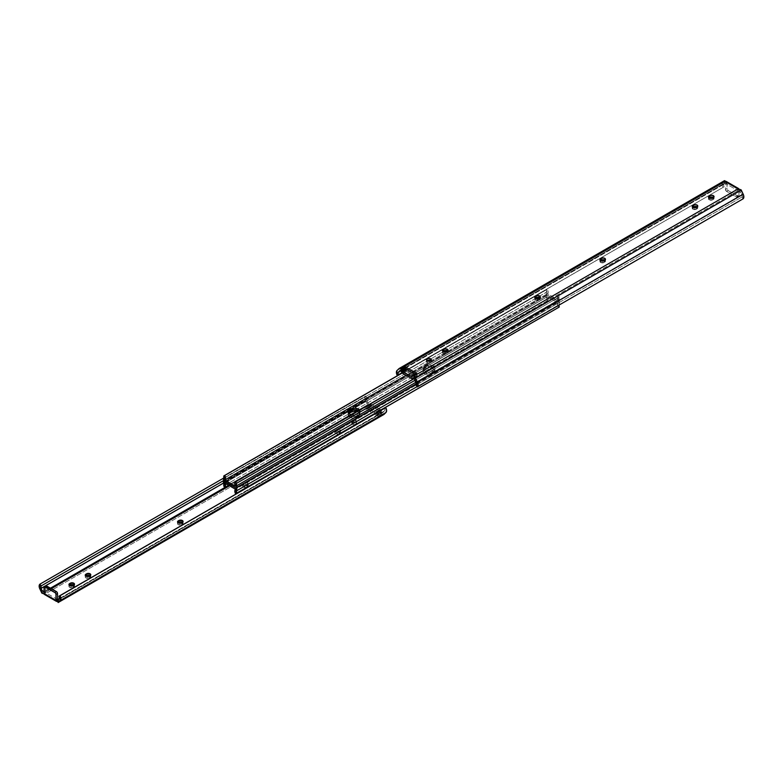 <?xml version="1.0" encoding="UTF-8"?>
<svg xmlns="http://www.w3.org/2000/svg" width="783" height="783" viewBox="0 0 783 783"><rect width="100%" height="100%" fill="white"/><g stroke="black" fill="none" stroke-linecap="round" stroke-linejoin="round"><path stroke-width="0.59" stroke-dasharray="3.92 2.94" d="M433.302 365.857A5.373 3.103 180 0 1 434.878 368.049A5.373 3.103 180 0 1 433.302 370.251L433.302 371.749A5.373 3.103 0 0 0 434.878 369.556A5.373 3.103 0 0 0 433.302 367.364L433.302 365.857L428.458 365.015L425.707 365.857L423.143 368.079L423.143 369.282L424.621 370.878L427.371 371.719L430.474 371.543L433.302 370.251L434.78 368.656L434.78 367.452L433.302 365.857L434.78 370.163L431.404 372.767L426.363 373.051L423.143 370.79L423.456 368.999L426.52 366.982L430.552 366.513L433.302 367.364A5.373 3.103 0 0 0 425.707 367.364L425.707 365.857A5.373 3.103 180 0 1 433.302 365.857M359.573 410.165A5.373 3.103 180 0 1 359.955 411.31A5.373 3.103 180 0 1 358.379 413.502L358.379 415.01A5.373 3.103 0 0 0 359.955 412.817A5.373 3.103 0 0 0 358.585 410.742A5.373 3.103 180 0 1 359.955 412.817L358.379 415.01L353.495 416.546L349.022 415.166L348.22 414.05L348.533 412.25L348.122 413.444A5.373 3.103 0 0 0 351.44 416.311A5.373 3.103 0 0 0 357.293 415.636L357.293 414.129L359.857 411.917L359.544 410.126M235.566 487.78L558.269 301.465A1.84 1.067 -120 0 0 559.189 301.563A1.84 1.067 -120 0 0 559.238 299.527L416.027 382.202L559.238 299.527L559.258 301.514L547.434 295.22L224.731 481.535L547.434 295.22L224.731 481.535L547.434 295.22L546.25 293.635L546.465 292.147A2.3 1.331 -120 0 0 546.465 289.641L407.581 369.938L547.434 289.201L548.188 291.883L547.434 293.713L558.269 299.967L235.566 486.282L558.269 299.967L557.721 296.18L558.269 295.455L559.238 297.011A2.3 1.331 -120 0 0 559.238 299.527L559.238 297.011L415.098 380.235L559.238 297.011L558.269 295.455A4.15 2.398 -120 0 0 558.269 299.967L547.434 293.713A4.15 2.398 -120 0 0 547.434 289.201L407.483 369.879L546.465 289.641L546.465 292.147A1.84 1.067 -120 0 0 546.25 293.635A1.84 1.067 -120 0 0 547.434 295.22A1.84 1.067 -120 0 0 546.514 295.122A1.84 1.067 -120 0 0 546.465 297.158L223.762 483.473L546.465 297.158L546.886 298.656L546.465 299.674L223.762 485.989L546.465 299.674A2.3 1.331 -120 0 0 546.465 297.158L546.25 295.416L547.072 295.064L558.269 301.465L547.434 295.22L558.269 301.465L235.566 487.78M414.315 378.561L558.269 295.455L414.315 378.561M406.064 375.331L411.388 372.258L406.064 375.331M411.496 372.199L547.434 293.713L411.496 372.199M351.44 414.804L354.542 414.98L357.293 414.129A5.373 3.103 180 0 1 351.518 414.824M407.473 370.007L402.276 373.002L407.473 370.007M402.208 372.923L407.375 369.948L402.208 372.923M223.762 478.462L546.465 292.147L223.762 478.462M358.379 410.625L359.955 412.817L358.379 410.625M348.797 413.444A5.373 3.103 0 0 0 348.122 414.951A5.373 3.103 0 0 0 349.698 417.143L349.698 415.636A5.373 3.103 180 0 1 348.122 413.444A5.373 3.103 180 0 1 348.278 412.69A5.373 3.103 0 0 0 348.122 413.444L349.698 415.636L349.698 417.143A5.373 3.103 0 0 0 357.293 417.143L357.293 415.636L358.379 415.01L358.379 413.502L357.293 414.129L357.293 415.636A5.373 3.103 180 0 1 349.698 415.636L352.448 416.487L355.551 416.311L359.054 414.54L359.955 412.817A5.373 3.103 180 0 1 358.379 415.01L358.379 416.517L356.48 417.525L351.44 417.809L348.22 415.548L349.022 413.218M432.216 372.375L432.216 370.878A5.373 3.103 180 0 1 426.363 371.543A5.373 3.103 180 0 1 423.045 368.685A5.373 3.103 180 0 1 424.621 366.483L424.621 367.99A5.373 3.103 0 0 0 423.045 370.183A5.373 3.103 0 0 0 426.363 373.051A5.373 3.103 0 0 0 432.216 372.375L433.302 371.749L433.302 370.251L432.216 370.878L432.216 372.375A5.373 3.103 180 0 1 424.621 372.375L424.621 373.882A5.373 3.103 0 0 0 432.216 373.882L432.216 372.375L434.78 370.163L433.978 367.834L429.505 366.454L424.621 367.99L424.621 366.483L425.707 365.857L425.707 367.364L423.143 369.576L423.946 371.905L427.371 373.227L432.216 372.375L432.216 373.882L427.371 374.734L423.946 373.413L423.045 371.69L423.946 369.968L426.52 368.48L429.505 367.961L432.49 368.48L434.467 369.879L434.78 371.671L433.302 373.256A5.373 3.103 -0 0 0 434.878 371.064A5.373 3.103 -0 0 0 431.56 368.196A5.373 3.103 -0 0 0 425.707 368.871L425.707 367.364A5.373 3.103 180 0 1 431.56 366.689A5.373 3.103 180 0 1 434.878 369.556A5.373 3.103 180 0 1 433.302 371.749L433.302 373.256L433.302 371.749L432.216 372.375M559.238 304.538A1.84 1.067 -120 0 0 559.463 303.05A1.84 1.067 -120 0 0 558.269 301.465L559.463 303.05L559.238 304.538A2.3 1.331 -120 0 0 558.856 305.204L417.075 386.616L559.238 304.538M559.238 307.044L235.566 493.799L559.238 307.044M558.269 302.972A4.15 2.398 -120 0 0 558.269 307.484L557.525 304.802L558.269 302.972L547.434 296.718L224.731 483.033L547.434 296.718L558.269 302.972L235.566 489.287L558.269 302.972M356.666 411.457L368.715 404.498L366.767 400.367L223.566 483.042L366.767 400.367L366.855 397.881L223.772 480.488L366.855 397.881L365.73 396.051A4.61 2.662 -120 0 0 365.553 400.72L364.898 397.921L365.73 396.051L224.144 477.796L365.73 396.051L366.855 397.881A2.457 1.419 -120 0 0 366.767 400.367L368.715 404.498L356.666 411.457L359.857 413.718L359.857 414.921L358.379 416.517A5.373 3.103 -0 0 0 359.955 414.315A5.373 3.103 -0 0 0 357.117 411.584M547.434 301.23A4.15 2.398 -120 0 0 547.434 296.718L548.188 299.409L547.434 301.23L546.465 299.674L547.434 301.23L356.568 411.437L547.434 301.23M228.636 485.294L350.96 414.677L228.636 485.294M424.621 373.882L424.621 372.375A5.373 3.103 180 0 1 423.045 370.183A5.373 3.103 180 0 1 424.621 367.99L424.621 369.498A5.373 3.103 0 0 0 423.045 371.69A5.373 3.103 0 0 0 424.621 373.882M425.707 368.871L424.621 369.498L424.621 367.99L425.707 367.364L425.707 368.871M357.293 417.143L358.379 416.517L358.379 415.01L357.293 415.636L357.293 417.143M442.992 351.508A2.457 1.419 0 0 0 442.464 352.379A2.457 1.419 0 0 0 443.188 353.387L443.188 351.626L443.188 353.387A2.457 1.419 0 0 0 446.662 353.387L446.662 351.626L446.662 353.387L443.188 353.387L442.464 352.379L443.188 351.381M600.444 260.602A2.457 1.419 0 0 0 599.915 261.483A2.457 1.419 0 0 0 600.63 262.481L600.63 260.729L600.63 262.481A2.457 1.419 0 0 0 604.104 262.481L604.104 260.729L604.104 262.481L600.63 262.481L599.915 261.483L600.63 260.475M709.026 197.913A2.457 1.419 0 0 0 708.498 198.794A2.457 1.419 0 0 0 709.212 199.792L709.212 198.04L709.212 199.792A2.457 1.419 0 0 0 712.687 199.792L712.687 198.04L712.687 199.792L709.212 199.792L708.498 198.794L709.212 197.786M692.73 207.319A2.457 1.419 0 0 0 692.211 208.19A2.457 1.419 0 0 0 692.926 209.198L692.926 207.446L692.926 209.198A2.457 1.419 0 0 0 696.4 209.198L696.4 207.446L696.4 209.198L692.926 209.198L692.211 208.19L692.926 207.192M535.288 298.215A2.457 1.419 0 0 0 534.76 299.096A2.457 1.419 0 0 0 535.484 300.095L535.484 298.343L535.484 300.095A2.457 1.419 0 0 0 538.958 300.095L538.958 298.343L538.958 300.095L535.484 300.095L534.76 299.096L535.484 298.088M427.029 360.718A2.457 1.419 0 0 0 426.5 361.599A2.457 1.419 0 0 0 427.224 362.598L427.224 360.846L427.224 362.598L426.5 361.599L427.224 360.591M740.64 192.833L741.139 189.858L741.139 192.775L742.323 195.701L741.893 197.052L743.028 198.872L741.893 197.052A2.457 1.419 -120 0 0 741.981 194.566L740.64 192.833M739.465 191.933L740.052 192.54L739.465 191.933M738.966 191.101L738.966 189.094L739.201 191.541L738.516 190.142L738.966 189.515L737.449 190.386L725.498 183.496L727.025 182.615L726.164 181.431M724.989 182.86L725.538 182.85A1.537 0.891 0 0 0 727.025 182.615L725.538 182.85L400.73 370.369L724.989 182.86L724.001 184.181A2.457 1.419 -120 0 0 724.099 186.785L397.216 375.37L724.099 186.785L407.219 369.733L724.099 186.785L724.001 184.181L401.053 370.633L724.001 184.181L724.852 183.369L724.852 180.942L724.852 182.948L400.338 370.3L724.872 182.928L724.852 180.942M415 374.225L417.496 375.664L413.688 377.856L417.496 375.664L414.892 374.284L415.411 374.587L411.613 376.78L415.411 374.587L415.783 373.912L415 374.225M413.757 377.895L738.565 190.367L413.747 377.886M400.798 370.408L404.596 368.216L406.367 369.233L404.596 368.216L405.31 369.517A2.153 1.243 -120 0 0 406.68 371.299L415.411 376.339A2.153 1.243 -120 0 0 416.487 376.447A2.153 1.243 -120 0 0 416.781 376.143L411.613 378.532L415.411 376.339L406.68 371.299L402.883 373.491L406.68 371.299L405.31 369.517L401.513 371.71L405.31 369.517L404.596 368.216L400.798 370.408M447.308 353.006L446.662 353.387L447.308 353.006A2.457 1.419 0 0 0 448.033 352.007L447.308 353.006L447.308 351.254L447.308 353.006M447.308 350.999L448.033 352.007A2.457 1.419 0 0 0 447.504 351.127M604.76 260.103L605.474 261.101L604.76 262.109A2.457 1.419 0 0 0 605.474 261.101A2.457 1.419 0 0 0 604.946 260.23M713.342 197.414L714.057 198.412L713.342 199.42A2.457 1.419 0 0 0 714.057 198.412A2.457 1.419 0 0 0 713.538 197.541M697.056 208.816L696.4 209.198L697.056 208.816A2.457 1.419 0 0 0 697.77 207.818L697.056 208.816L697.056 207.064L697.056 208.816M697.056 206.82L697.77 207.818A2.457 1.419 0 0 0 697.242 206.937M539.604 297.716L540.329 298.714L539.604 299.723A2.457 1.419 0 0 0 540.329 298.714A2.457 1.419 0 0 0 539.8 297.843M430.699 360.591L431.413 361.599L430.699 362.598L427.224 362.598A2.457 1.419 0 0 0 429.906 362.911A2.457 1.419 0 0 0 431.413 361.599A2.457 1.419 0 0 0 430.895 360.718M738.868 188.948L727.025 182.615L727.045 188.889L728.112 190.514L738.3 196.298L738.946 195.76L738.966 189.515A1.537 0.891 0 0 0 738.516 190.142A1.537 0.891 0 0 0 738.565 190.367L738.946 191.052L414.285 378.502L738.946 191.052M397.04 370.496L722.787 182.429A4.61 2.662 -120 0 0 722.963 187.294L722.278 183.281L724.745 180.55L398.987 368.617L724.745 180.55L722.787 182.429L397.04 370.496M402.041 372.718L407.111 369.791L402.041 372.718M416.233 382.633L741.981 194.566L416.233 382.633M416.145 385.119L741.893 197.052L416.145 385.119M724.852 182.948L724.852 180.452A3.073 1.772 -120 0 0 724.745 180.55M737.449 190.386L738.966 189.515L738.966 195.535L737.449 196.406L737.449 190.386L736.96 197.169L726.585 191.395L725.528 189.77L725.498 183.496L737.449 190.386M738.849 188.889L738.966 189.515L727.025 182.615L725.498 183.496L725.498 189.515L727.025 188.634L726.702 181.734M728.112 190.514L726.585 191.395L736.363 197.032L737.88 196.161L728.112 190.514L726.585 191.395A1.537 0.891 60 0 1 725.498 189.515L727.025 188.634A1.537 0.891 -120 0 0 728.112 190.514M736.363 197.032L737.88 196.161A1.537 0.891 -120 0 0 738.653 196.23A1.537 0.891 -120 0 0 738.966 195.535L737.449 196.406A1.537 0.891 60 0 1 737.126 197.11A1.537 0.891 60 0 1 736.363 197.032M401.288 371.054L405.085 368.852L401.288 371.054M416.076 373.608A2.153 1.243 -120 0 0 415.783 373.912L416.341 373.511M539.604 297.971L539.604 299.723L539.604 297.971M713.342 197.659L713.342 199.42L713.342 197.659M604.76 260.348L604.76 262.109L604.76 260.348M339.812 429.613A2.457 1.419 180 0 1 340.536 430.621A2.457 1.419 180 0 1 339.812 431.619L339.812 433.381A2.457 1.419 -0 0 0 340.536 432.373A2.457 1.419 -0 0 0 339.812 431.374L339.812 429.613L336.71 429.436L335.153 430.454L335.378 431.785L337.424 432.412L339.166 432.001L340.488 430.895L339.812 429.613L340.488 432.647L337.904 434.144L335.016 433.028L336.71 431.198L339.812 431.374A2.457 1.419 -0 0 0 336.338 431.374L336.338 429.613A2.457 1.419 180 0 1 339.812 429.613M182.37 522.271L183.085 523.279L182.37 524.277L182.37 522.525L182.37 524.277A2.457 1.419 -0 0 0 183.085 523.279A2.457 1.419 -0 0 0 182.556 522.398M73.788 584.96L74.502 585.968L73.788 586.966L73.788 585.214L73.788 586.966A2.457 1.419 -0 0 0 74.502 585.968A2.457 1.419 -0 0 0 73.974 585.087M90.074 575.554L90.789 576.562L90.074 577.56L90.074 575.808L90.074 577.56A2.457 1.419 -0 0 0 90.789 576.562A2.457 1.419 -0 0 0 90.27 575.681M247.516 482.905A2.457 1.419 180 0 1 248.24 483.904A2.457 1.419 180 0 1 247.516 484.912L247.516 486.664A2.457 1.419 -0 0 0 248.24 485.656A2.457 1.419 -0 0 0 247.516 484.657L247.516 482.905L244.413 482.729L242.857 483.737L243.082 485.069L245.128 485.705L246.87 485.284L248.191 484.178L247.516 482.905L248.191 485.94L245.608 487.427L242.72 486.312L244.413 484.481L247.516 484.657A2.457 1.419 -0 0 0 244.042 484.657L244.042 482.905A2.457 1.419 180 0 1 247.516 482.905M352.301 422.409A2.457 1.419 180 0 1 351.587 421.401A2.457 1.419 180 0 1 353.094 420.089A2.457 1.419 180 0 1 355.776 420.402L355.776 422.154A2.457 1.419 0 0 0 353.094 421.851A2.457 1.419 0 0 0 351.587 423.163A2.457 1.419 0 0 0 352.301 424.161L352.301 422.409L355.404 422.585L356.451 421.685L356.304 420.863L354.043 419.982L351.998 420.618L352.301 424.161L351.626 422.879L353.094 421.851L355.404 421.978L356.5 423.163L354.983 424.464L352.301 424.161A2.457 1.419 -0 0 0 354.983 424.464A2.457 1.419 -0 0 0 356.5 423.163A2.457 1.419 -0 0 0 355.776 422.154L355.776 420.402A2.457 1.419 180 0 1 356.5 421.401A2.457 1.419 180 0 1 354.983 422.712A2.457 1.419 180 0 1 352.301 422.409M58.148 600.052L382.789 412.631L58.128 600.072L58.148 602.058L58.148 600.052M58.598 602.254L58.598 599.494M44.034 591.899L44.435 592.633A1.537 0.891 180 0 1 44.484 592.858A1.537 0.891 180 0 1 44.034 593.485L44.034 591.899L44.034 593.485L51.306 588.659L44.435 592.633L44.034 591.899M384.013 414.383L381.859 414.148L378.062 416.341L365.583 409.137L369.39 406.945L367.501 404.85L41.753 592.927L367.501 404.85A3.073 1.772 -120 0 0 369.243 406.857L45.013 594.052L58.128 602.049L382.27 414.383L380.117 411.261L371.122 406.064L367.276 408.354L365.504 407.336L369.312 405.144L368.715 404.498A0.92 0.529 -120 0 0 369.243 405.105L229.497 485.783L369.243 405.105L365.504 407.336L375.517 413.121L367.276 408.354L366.953 408.932L370.516 407.013L369.243 406.857L45.013 594.052L58.04 601.579L382.27 414.383A3.073 1.772 -120 0 0 383.572 414.638M375.781 413.267L378.404 414.784L382.27 412.631L58.148 599.758L382.27 412.631A0.92 0.529 -120 0 0 382.789 412.631L384.747 410.742L58.999 598.819L384.747 410.742A2.457 1.419 -120 0 0 384.649 408.149L385.021 410.292L382.691 412.69L378.404 414.784L375.889 413.209L380.117 411.261L376.32 413.453L376.692 414.559L375.781 413.267M57.502 599.504L45.551 592.614L44.034 593.485L45.551 592.614L57.502 599.504M365.553 400.72L39.796 588.787L365.553 400.72L367.501 404.85L365.553 400.72M351.058 414.696L228.714 485.333L351.058 414.696M50.523 588.209L44.054 591.948L50.523 588.209M178.054 522.77A2.457 1.419 0 0 0 177.526 523.651A2.457 1.419 0 0 0 179.043 524.962A2.457 1.419 0 0 0 181.715 524.649L178.24 524.649L177.526 523.651L178.24 522.653M69.462 585.459A2.457 1.419 0 0 0 68.943 586.34A2.457 1.419 0 0 0 70.46 587.651A2.457 1.419 0 0 0 73.132 587.348L69.658 587.348L68.943 586.34L69.658 585.341M85.758 576.063A2.457 1.419 0 0 0 85.23 576.934A2.457 1.419 0 0 0 86.747 578.245A2.457 1.419 0 0 0 89.419 577.942L85.944 577.942L85.23 576.934L85.944 575.936M44.993 594.052L44.054 593.925L44.993 594.052M371.122 406.064L370.76 406.739L371.122 406.064L380.117 411.261L380.489 412.367L376.692 414.559L378.062 416.341L365.583 409.137L366.718 409.206L371.122 406.064M380.792 410.077A2.153 1.243 -120 0 0 380.117 409.509L371.387 404.468A2.153 1.243 -120 0 0 370.31 404.361A2.153 1.243 -120 0 0 370.016 404.664L365.504 407.336L370.966 404.292L380.117 409.509L381.487 411.29A2.153 1.243 -120 0 0 380.959 410.282M45.571 586.359L45.551 592.614L45.551 586.594L44.034 587.465L45.551 586.594A1.537 0.891 -120 0 1 45.874 585.89M44.484 592.858L44.484 594.385L44.054 593.925M365.915 407.366L370.016 404.664L366.219 406.857A2.153 1.243 60 0 1 366.513 406.553A2.153 1.243 60 0 1 367.589 406.661L371.387 404.468L367.589 406.661L376.32 411.701L380.117 409.509L376.32 411.701L377.69 413.483L381.487 411.29L377.69 413.483L377.915 414.148L381.712 411.946L377.915 414.148L378.404 414.784L377.69 413.483A2.153 1.243 60 0 0 377.161 412.475M369.693 405.183L365.994 407.268L367.589 406.661L376.32 411.701A2.153 1.243 60 0 1 376.995 412.269M375.625 413.052L367.325 408.266L375.625 413.052M370.76 406.739L366.953 408.932A2.153 1.243 60 0 1 366.659 409.245A2.153 1.243 60 0 1 365.583 409.137L369.39 406.945A2.153 1.243 -120 0 0 370.457 407.052A2.153 1.243 -120 0 0 370.76 406.739M381.859 414.148L378.062 416.341A2.153 1.243 60 0 1 376.692 414.559L380.489 412.367A2.153 1.243 -120 0 0 381.859 414.148M243.396 483.277L244.042 482.905L244.042 484.657L243.396 485.029L243.396 483.277L243.396 485.029A2.457 1.419 0 0 0 242.671 486.037A2.457 1.419 0 0 0 244.188 487.349A2.457 1.419 0 0 0 246.87 487.036L246.87 485.284A2.457 1.419 180 0 1 244.188 485.587A2.457 1.419 180 0 1 242.671 484.286A2.457 1.419 180 0 1 243.396 483.277M247.516 484.912L246.87 485.284L246.87 487.036L247.516 486.664L247.516 484.912M89.419 577.942L89.419 576.18L89.419 577.942M73.132 587.348L73.132 585.586L73.132 587.348M181.715 524.649L181.715 522.897L181.715 524.649M339.166 433.753L339.166 432.001A2.457 1.419 180 0 1 336.484 432.304A2.457 1.419 180 0 1 334.967 430.993A2.457 1.419 180 0 1 335.692 429.994L335.692 431.746A2.457 1.419 0 0 0 334.967 432.754A2.457 1.419 0 0 0 336.484 434.056A2.457 1.419 0 0 0 339.166 433.753L339.812 433.381L339.812 431.619L339.166 432.001L339.166 433.753M335.692 429.994L336.338 429.613L336.338 431.374L335.692 431.746L335.692 429.994M434.878 368.049L434.878 371.064M359.955 411.31L359.955 414.315M416.576 383.895L559.189 301.563M348.122 414.951L348.122 411.936M423.045 371.69L423.045 368.685M546.514 295.122L223.811 481.437M426.5 361.599L426.5 359.837M724.941 182.879L405.525 367.296M401.718 369.488L400.27 370.33M724.402 183.506L724.402 180.746M738.516 190.142L738.516 188.615M737.126 197.11L738.653 196.23M416.487 376.447L413.864 377.964M417.104 375.625L413.307 377.817M431.413 361.599L431.413 359.837M534.76 299.096L534.76 297.344M540.329 296.963L540.329 298.714M697.77 206.066L697.77 207.818M692.211 208.19L692.211 206.438M708.498 198.794L708.498 197.032M714.057 196.66L714.057 198.412M605.474 259.349L605.474 261.101M599.915 261.483L599.915 259.721M448.033 350.246L448.033 352.007M442.464 352.379L442.464 350.627M340.536 430.621L340.536 432.373M183.085 521.517L183.085 523.279M74.502 584.206L74.502 585.968M90.789 574.81L90.789 576.562M248.24 483.904L248.24 485.656M351.587 421.401L351.587 423.163M58.059 600.121L382.73 412.67M366.513 406.553L370.31 404.361M370.457 407.052L366.659 409.245M356.5 421.401L356.5 423.163M242.671 486.037L242.671 484.286M85.23 576.934L85.23 575.182M68.943 586.34L68.943 584.588M177.526 523.651L177.526 521.899M334.967 432.754L334.967 430.993"/><path stroke-width="1.17" d="M359.857 410.703L357.567 408.726L354.582 408.207L349.698 409.744L349.698 411.251L348.22 412.837L350.784 410.625A5.373 3.103 180 0 1 358.585 410.742A5.373 3.103 0 0 0 358.379 410.625L358.379 409.118A5.373 3.103 180 0 1 359.573 410.165M236.535 485.842A1.84 1.067 60 0 1 236.486 487.878A1.84 1.067 60 0 1 235.566 487.78L224.731 481.535A1.84 1.067 60 0 1 223.537 479.95A1.84 1.067 60 0 1 223.762 478.462L223.762 475.956L402.208 372.923L223.762 475.956A2.3 1.331 60 0 1 223.762 478.462L223.537 479.95L224.359 481.251L235.566 487.78A1.84 1.067 60 0 1 236.75 489.365A1.84 1.067 60 0 1 236.535 490.853L417.075 386.616L236.535 490.853L236.75 489.365L235.566 487.78L224.359 481.379L223.537 481.731L223.762 483.473A2.3 1.331 60 0 1 223.762 485.989L224.731 487.545L228.636 485.294L224.731 487.545L225.475 485.724L224.731 483.033L235.566 489.287L235.008 492.438L235.566 493.799L236.535 493.359A2.3 1.331 60 0 1 236.535 490.853L236.535 493.359L559.238 307.044L235.566 493.799A4.15 2.398 60 0 1 235.566 489.287L224.731 483.033A4.15 2.398 60 0 1 224.731 487.545L223.762 485.989L223.762 483.473A1.84 1.067 60 0 1 223.811 481.437A1.84 1.067 60 0 1 224.731 481.535L235.928 487.936L236.75 487.584L236.535 485.842A2.3 1.331 60 0 1 236.535 483.326L415.098 380.235L236.535 483.326L235.566 481.77L414.315 378.561L235.566 481.77L236.535 483.326L236.535 485.842L416.027 382.202L236.535 485.842M235.566 486.282A4.15 2.398 60 0 1 235.566 481.77L234.812 483.591L235.566 486.282L224.731 480.028L406.064 375.331L224.731 480.028L235.566 486.282M351.518 414.824A5.373 3.103 180 0 1 348.122 411.936A5.373 3.103 180 0 1 349.698 409.744L348.22 411.329L348.22 412.543L349.698 414.129L352.448 414.98M224.731 475.516A4.15 2.398 60 0 1 224.731 480.028L225.279 476.876L224.731 475.516L223.762 475.956L402.276 373.002L224.731 475.516M357.117 411.584A5.373 3.103 -0 0 0 350.784 412.122L350.784 410.625L352.526 409.949L355.629 409.773L358.379 410.625A5.373 3.103 0 0 0 350.784 410.625L350.784 409.118A5.373 3.103 180 0 1 358.379 409.118L358.379 410.625L353.534 409.773L349.698 411.251A5.373 3.103 0 0 0 348.278 412.69A5.373 3.103 180 0 1 349.698 411.251L349.698 409.744L350.784 409.118L349.698 412.749L353.534 411.281L357.567 411.741M558.856 305.204A2.3 1.331 -120 0 0 559.238 307.044L558.935 304.939M348.533 413.757L349.698 412.749A5.373 3.103 0 0 0 348.797 413.444M350.96 414.677L356.568 411.437L350.96 414.677M350.784 412.122L349.698 412.749L349.698 411.251L350.784 410.625L350.784 412.122M447.504 351.127A2.457 1.419 0 0 0 443.834 350.999L443.834 349.247A2.457 1.419 180 0 1 446.516 348.944A2.457 1.419 180 0 1 448.033 350.246A2.457 1.419 180 0 1 447.308 351.254L446.662 351.626A2.457 1.419 180 0 1 443.188 351.626L446.29 351.802L447.984 349.972L446.516 348.944L444.206 349.071L442.512 350.353L443.188 351.626A2.457 1.419 180 0 1 442.464 350.627A2.457 1.419 180 0 1 443.188 349.619L443.188 351.381L445.576 350.588L447.622 351.215M604.946 260.23A2.457 1.419 0 0 0 601.285 260.103L601.285 258.351A2.457 1.419 180 0 1 603.957 258.038A2.457 1.419 180 0 1 605.474 259.349A2.457 1.419 180 0 1 604.76 260.348L604.104 260.729A2.457 1.419 180 0 1 600.63 260.729L603.732 260.905L605.425 259.075L603.957 258.038L601.657 258.175L599.964 259.447L600.63 260.729A2.457 1.419 180 0 1 599.915 259.721A2.457 1.419 180 0 1 600.63 258.723L600.63 260.475L603.018 259.682L605.063 260.318M708.909 198.001L709.868 195.652A2.457 1.419 180 0 1 712.54 195.349A2.457 1.419 180 0 1 714.057 196.66A2.457 1.419 180 0 1 713.342 197.659L712.687 198.04A2.457 1.419 180 0 1 709.212 198.04L712.315 198.216L714.018 196.386L712.54 195.349L710.24 195.476L708.546 196.758L709.212 198.04A2.457 1.419 180 0 1 708.498 197.032A2.457 1.419 180 0 1 709.212 196.034L709.212 197.786L711.6 196.993L713.646 197.629M697.242 206.937A2.457 1.419 0 0 0 693.581 206.82L693.581 205.058A2.457 1.419 180 0 1 696.253 204.754A2.457 1.419 180 0 1 697.77 206.066A2.457 1.419 180 0 1 697.056 207.064L696.4 207.446A2.457 1.419 180 0 1 692.926 207.446L696.028 207.622L697.722 205.782L696.253 204.754L693.953 204.882L692.25 206.164L692.926 207.446A2.457 1.419 180 0 1 692.211 206.438A2.457 1.419 180 0 1 692.926 205.44L692.926 207.192L695.314 206.399L697.359 207.025M535.18 298.303L536.13 295.964A2.457 1.419 180 0 1 538.812 295.651A2.457 1.419 180 0 1 540.329 296.963A2.457 1.419 180 0 1 539.604 297.971L538.958 298.343A2.457 1.419 180 0 1 535.484 298.343L538.587 298.519L540.28 296.688L538.812 295.651L536.502 295.788L534.809 297.06L535.484 298.343A2.457 1.419 180 0 1 534.76 297.344A2.457 1.419 180 0 1 535.484 296.336L535.484 298.088L537.872 297.295L539.918 297.931M426.921 360.806L428.957 360.18L430.699 360.591L430.699 358.839A2.457 1.419 180 0 1 431.413 359.837A2.457 1.419 180 0 1 429.906 361.149A2.457 1.419 180 0 1 427.224 360.846L430.327 361.022L431.374 359.563L429.906 358.536L427.596 358.663L426.5 359.837L427.224 360.846A2.457 1.419 180 0 1 426.5 359.837A2.457 1.419 180 0 1 428.017 358.536A2.457 1.419 180 0 1 430.699 358.839L430.699 360.591A2.457 1.419 0 0 0 427.029 360.718M738.966 189.094L741.139 189.858A3.073 1.772 -120 0 1 741.247 190.073L415.499 378.15L413.346 375.909L412.22 375.84L411.613 376.78L402.619 371.592L400.73 368.617L398.987 368.617A3.073 1.772 60 0 1 399.193 368.47A3.073 1.772 60 0 1 400.73 368.617L724.96 181.421L737.987 188.948L413.757 376.143L417.153 373.706L404.674 366.513L400.73 368.617L724.96 181.421L737.987 188.948L413.757 376.143A3.073 1.772 60 0 1 415.499 378.15L417.447 382.28L415.499 378.15L741.247 190.073L743.204 194.213L417.447 382.28L418.102 385.079L417.27 386.949L743.028 198.872A4.61 2.662 -120 0 0 743.204 194.213L417.447 382.28A4.61 2.662 60 0 1 417.27 386.949L414.285 378.502L413.757 377.895L412.984 378.336L413.453 377.788L412.984 378.336A2.153 1.243 60 0 1 412.69 378.639A2.153 1.243 60 0 1 411.613 378.532L402.883 373.491A2.153 1.243 60 0 1 401.513 371.71L400.211 370.369L398.253 372.258L401.053 370.633L397.979 372.708L398.351 374.851L402.041 372.718L397.216 375.37A4.61 2.662 60 0 1 397.04 370.496L396.629 373.931L397.216 375.37L398.351 374.851A2.457 1.419 60 0 1 398.253 372.258L400.211 370.369A0.92 0.529 60 0 1 400.73 370.369L402.883 373.491L412.034 378.708L413.757 377.895A0.92 0.529 60 0 1 414.285 378.502L416.233 382.633A2.457 1.419 60 0 1 416.145 385.119L417.27 386.949L743.028 198.872L743.703 195.652L741.247 190.073A3.073 1.772 -120 0 0 741.139 189.858L738.937 189.173M724.872 180.951L726.164 181.431M406.367 369.233L415 374.225L406.367 369.233L406.044 368.294L402.247 370.486L402.619 371.592L406.367 369.233L402.619 371.592L411.613 376.78L411.985 376.104A2.153 1.243 60 0 1 412.279 375.801A2.153 1.243 60 0 1 413.346 375.909L417.153 373.706L404.674 366.513L406.367 369.233M398.987 368.617L397.04 370.496L398.987 368.617M726.428 181.548L725.234 181.118M414.892 374.284L406.416 369.39L414.892 374.284M416.018 373.638L417.153 373.706A2.153 1.243 -120 0 0 416.076 373.608L412.279 375.801M402.247 370.486L406.044 368.294A2.153 1.243 -120 0 0 404.674 366.513L400.876 368.705A2.153 1.243 60 0 1 402.247 370.486M539.8 297.843A2.457 1.419 0 0 0 536.13 297.716L536.13 295.964L536.13 297.716L535.484 298.088A2.457 1.419 0 0 0 535.288 298.215M693.581 206.82L692.926 207.192L692.926 205.44L693.581 205.058L693.581 206.82M713.538 197.541A2.457 1.419 0 0 0 709.868 197.414L709.868 195.652L709.868 197.414L709.212 197.786A2.457 1.419 0 0 0 709.026 197.913M601.285 260.103L600.63 260.475L600.63 258.723L601.285 258.351L601.285 260.103M443.834 350.999L443.188 351.381L443.188 349.619L443.834 349.247L443.834 350.999M182.556 522.398A2.457 1.419 -0 0 0 182.37 522.271A2.457 1.419 -0 0 0 178.896 522.271L178.896 520.519A2.457 1.419 180 0 1 182.37 520.519A2.457 1.419 180 0 1 183.085 521.517A2.457 1.419 180 0 1 182.37 522.525L183.085 521.517L182.37 520.519L178.896 520.519L177.575 521.615L177.937 522.682L179.982 523.318L181.715 522.897A2.457 1.419 180 0 1 179.043 523.21A2.457 1.419 180 0 1 177.526 521.899A2.457 1.419 180 0 1 178.24 520.891L178.24 522.653L180.149 521.879L182.37 522.271L182.37 520.519L182.674 522.486M73.788 583.208A2.457 1.419 180 0 1 74.502 584.206A2.457 1.419 180 0 1 73.788 585.214L74.502 584.206L73.788 583.208L70.313 583.208L68.982 584.304L69.354 585.371L71.4 586.007L73.132 585.586A2.457 1.419 180 0 1 70.46 585.899A2.457 1.419 180 0 1 68.943 584.588A2.457 1.419 180 0 1 69.658 583.58L70.313 583.208A2.457 1.419 180 0 1 73.788 583.208L73.788 584.96L73.788 583.208M90.27 575.681A2.457 1.419 -0 0 0 90.074 575.554A2.457 1.419 -0 0 0 86.6 575.554L86.6 573.802A2.457 1.419 180 0 1 90.074 573.802A2.457 1.419 180 0 1 90.789 574.81A2.457 1.419 180 0 1 90.074 575.808L90.789 574.81L90.074 573.802L86.6 573.802L85.278 574.908L85.641 575.975L87.686 576.601L89.419 576.18A2.457 1.419 180 0 1 86.747 576.494A2.457 1.419 180 0 1 85.23 575.182A2.457 1.419 180 0 1 85.944 574.184L85.944 575.936L87.853 575.172L90.074 575.554L90.074 573.802L90.378 575.769M383.572 414.638A3.073 1.772 -120 0 0 383.807 414.53A3.073 1.772 -120 0 0 384.013 414.383L385.96 412.504L384.013 414.383L58.255 602.45L60.213 600.571L385.96 412.504L386.606 410.458L385.784 407.63L60.037 595.706A4.61 2.662 60 0 1 60.213 600.571L385.96 412.504A4.61 2.662 -120 0 0 385.784 407.63L58.901 596.215A2.457 1.419 60 0 1 58.999 598.819L58.148 599.631L59.332 598.065L58.901 596.215L60.037 595.706L60.839 599.161L58.255 602.45A3.073 1.772 60 0 1 58.148 602.548L58.148 599.631L58.568 602.215M58.128 600.072L55.975 600.385L44.034 593.485L44.23 594.258M56.082 600.952L55.975 594.366L57.502 593.485L57.012 592.163L56.415 591.605L54.888 592.486L45.12 586.839A1.537 0.891 60 0 0 44.347 586.77A1.537 0.891 60 0 0 44.034 587.465L44.034 593.485L44.514 586.702L55.309 592.819L55.955 594.111L55.975 600.385L57.502 599.504L55.975 600.385A1.537 0.891 180 0 1 57.462 600.15L57.952 600.16M51.306 588.659L229.497 485.783L51.306 588.659M39.972 584.128L224.144 477.796L39.972 584.128L41.108 585.948L39.972 584.128A4.61 2.662 60 0 0 39.796 588.787L41.753 592.927L39.297 587.348L39.972 584.128M223.772 480.488L41.108 585.948L223.772 480.488M41.019 588.434A2.457 1.419 60 0 1 41.108 585.948L41.019 588.434L223.566 483.042L41.019 588.434L41.861 590.225L41.019 588.434M44.034 591.899L41.861 590.225L41.861 593.142A3.073 1.772 60 0 1 41.753 592.927A3.073 1.772 60 0 0 41.861 593.142L41.861 590.225L44.034 591.899M356.666 411.457L351.058 414.696L356.666 411.457M228.714 485.333L50.523 588.209L228.714 485.333M383.66 414.599L58.255 602.45A3.073 1.772 60 0 1 58.148 602.548L383.807 414.53M58.128 602.049L44.034 593.485L44.474 594.414M70.313 584.96L73.788 584.96A2.457 1.419 -0 0 0 70.313 584.96L70.313 583.208L70.313 584.96L69.658 585.341L70.313 584.96M69.354 585.557L69.658 583.58L69.658 585.341A2.457 1.419 0 0 0 69.462 585.459M43.554 593.553L41.861 593.142L44.034 593.905M380.538 409.812L381.252 410.742M44.347 586.77L45.874 585.89A1.537 0.891 -120 0 1 46.637 585.968L45.12 586.839L46.637 585.968L56.415 591.605L54.888 592.486A1.537 0.891 60 0 1 55.975 594.366L57.502 593.485L57.502 599.504L57.502 593.485A1.537 0.891 -120 0 0 56.415 591.605L45.737 585.997M376.74 412.015L377.455 412.935M85.944 574.184L86.6 573.802L86.6 575.554L85.944 575.936L85.944 574.184M178.24 520.891L178.896 520.519L178.896 522.271L178.24 522.653L178.24 520.891M236.486 487.868L416.576 383.895M405.525 367.296L401.718 369.488M399.193 368.47L724.5 180.648M726.477 181.578L738.614 188.586M413.864 377.964L412.69 378.639M44.386 594.414L56.523 601.422"/></g></svg>
